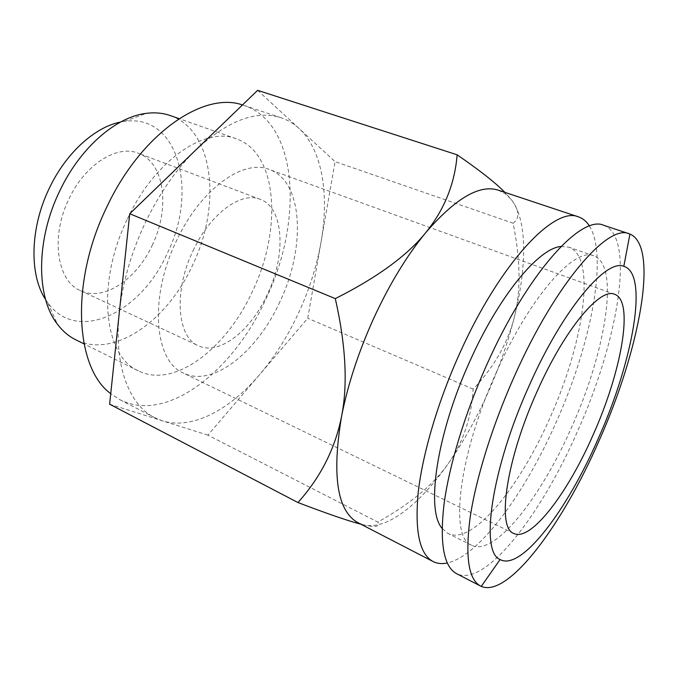 <?xml version="1.0" encoding="UTF-8"?>
<svg xmlns="http://www.w3.org/2000/svg" width="678" height="678" viewBox="0 0 678 678"><rect width="100%" height="100%" fill="white"/><g stroke="black" fill="none" stroke-linecap="round" stroke-linejoin="round"><path stroke-width="0.51" stroke-dasharray="3.39 2.54" d="M207.9 435.149L162.245 420.775L154.609 417.623C129.057 405.012 113.573 365.273 119.328 312.261C122.582 282.565 131.21 252.75 145.211 222.833C159.525 193.137 176.611 168.636 196.484 149.329C228.283 120.303 256.496 109.794 281.133 117.794C287.828 120.057 293.794 123.616 299.049 128.464C322.499 150.075 329.398 194.874 321.025 242.122C316.753 266.149 309.287 289.743 298.608 312.905C287.862 336.042 274.87 356.611 259.615 374.62L207.9 435.149L377.824 522.077C410.58 503.754 434.2 484.058 448.7 462.989C463.354 441.87 471.498 417.241 473.134 389.104C494.033 367.154 507.771 343.161 514.348 317.126C507.89 342.729 498.966 368.256 487.558 393.689C476.109 419.114 463.159 442.217 448.7 462.989C421.199 502.432 389.579 528.586 366.34 525.382L364.001 524.95L366.205 525.433C376.265 527.459 380.138 526.34 377.824 522.077M242.487 104.946L244.156 105.471C298.871 123.828 303.058 222.104 265.937 298.939C233.673 370.552 166.958 423.953 119.981 399.732L110.734 393.664M589.462 226.045C608.573 256.801 590.546 345.78 555.884 422.903C524.84 493.27 479.287 556.002 447.268 562.986M498.44 190.213L506.051 194.306L511.441 199.739C527.408 220.333 527.001 266.768 514.348 317.126C520.984 291.209 520.568 259.911 513.093 223.215L335.068 161.635L307.744 318.27L259.615 374.62C229.605 409.987 192.035 430.157 162.245 420.775L109.624 404.198M279.895 301.735C257.318 351.789 212.934 387.824 183.357 373.061C154.465 361.425 148.719 297.854 176.407 240.936C200.281 189.213 243.427 158.593 269.268 169.483C303.481 181.348 305.837 247.775 279.895 301.735M496.652 371.705C530.204 296.167 574.851 246.724 593.801 255.835C620.328 265.123 605.505 352.34 571.427 427.691C540.976 497.406 494.635 556.816 471.642 545.307C449.319 538.112 458.387 455.438 496.652 371.705M561.028 246.478L568.918 247.182C596.962 256.962 583.597 343.822 549.705 418.419C519.475 487.465 472.371 545.697 448.082 533.527L442.073 528.365M603.666 225.274C636.295 236.876 617.633 342.517 577.215 432.022C541.002 515 485.041 587.851 456.633 573.698M127.456 218.858C154.813 159.991 205.4 126.116 236.283 138.787C278.099 153.126 282.158 229.952 252.521 291.184C226.808 348.102 174.424 389.062 138.354 370.849C104.056 356.653 95.64 283.718 127.456 218.858M170.432 115.624C214.536 130.727 221.435 206.265 192.391 265.539C167.313 320.686 113.845 359.043 75.817 339.831M45.621 299.608L47.884 302.905C77.784 344.255 141.236 312.117 167.051 253.775C198.179 192.442 179.204 113.336 124.489 121.37L120.557 122.048M193.077 250.733C210.138 213.621 241.3 191.12 260.174 199.315C284.133 207.782 286.226 255.208 267.369 294.379C250.979 330.618 219.172 355.916 198.374 345.729C177.161 337.373 173.314 291.43 193.077 250.733M152.152 245.419C170.28 208.654 164.932 162.695 138.397 153.262C117.396 144.355 85.165 164.229 69.029 198.807C50.214 236.664 57.003 281.107 80.419 290.616C103.497 301.871 136.549 279.506 152.152 245.419M473.134 389.104L307.744 318.27M360.738 524.145L364.001 524.95L358.103 522.78M257.632 90.327L335.068 161.635M513.093 223.215C519.95 218.036 519.399 210.205 511.441 199.739L504.864 192.357M281.133 117.794L244.156 105.471M513.814 533.45L183.357 373.061M593.801 255.835L568.918 247.182M236.283 138.787L179.068 118.658M47.884 302.905L57.401 324.177M260.166 199.315L138.397 153.253M80.428 290.616L198.383 345.729M124.489 121.37L146.38 113.345M138.354 370.849L84.021 343.899M506.051 194.306L505.517 193.018M471.642 545.307L448.082 533.527M614.726 294.328L269.268 169.483M154.609 417.623L119.981 399.732"/><path stroke-width="1.02" d="M110.734 393.664C75.233 368.069 69.876 282.37 106.853 206.943C141.219 133.371 203.815 91.225 242.487 104.946M447.268 562.986C441.988 564.121 437.251 563.638 433.064 561.52C419.555 554.307 414.614 531.179 418.25 492.126C422.64 453.523 437.929 401.596 459.794 353.179C500.093 262.996 554.629 205.824 578.504 216.892C582.936 218.418 586.589 221.469 589.462 226.045M504.864 192.357C495.728 182.975 479.829 170.466 457.15 154.821C454.769 183.907 444.251 209.917 425.572 232.859C407.097 255.699 377.002 277.624 335.305 298.625C345.865 345.331 347.941 384.629 341.543 416.504C347.848 384.409 358.679 351.45 374.019 317.643C389.596 284.031 406.783 255.776 425.572 232.859C455.37 198.307 479.66 184.094 498.44 190.213L578.504 216.892M593.013 435.106C567.681 493.194 530.832 541.993 513.814 533.45C496.601 528.162 505.924 460.201 537.137 391.392C564.613 329.186 600.259 287.108 614.726 294.328C634.43 301.125 621.328 372.171 593.013 435.106M442.073 528.365C425.708 510.034 436.539 433.954 470.117 360.671C499.347 295.252 538.985 247.987 561.028 246.478M514.577 375.875C555.672 283.268 608.141 223.537 629.235 233.8L629.93 234.054C659.635 246.487 639.117 351.577 598.827 441.268C562.647 524.306 508.314 598.089 481.244 586.394L480.575 586.072C468.532 579.631 465.057 556.757 470.151 517.441C475.922 478.515 492.313 425.589 514.577 375.875M480.575 586.072L456.633 573.698C443.836 566.859 439.607 543.849 443.963 504.669C449.022 465.896 464.854 413.478 486.923 364.417C527.611 273.039 581.148 214.604 603.666 225.274L629.235 233.8M529.349 385.299C562.935 309.397 606.064 258.674 623.828 266.301C649.21 273.819 632.625 362.196 598.055 439.056C567.088 510.187 521.204 571.418 500.093 559.528C479.855 552.104 491.109 469.549 529.349 385.299M84.021 343.899L75.817 339.831C68.8 336.356 62.664 331.144 57.401 324.177C36.061 297.244 35.807 239.656 59.85 190.721C80.343 147.448 116.277 116.709 146.38 113.345C155.033 112.26 163.051 113.023 170.432 115.624L179.068 118.658M120.557 122.048C94.962 127.006 66.147 152.83 49.502 187.857C29.942 227.715 29.12 274.844 45.621 299.608M433.064 561.52L358.103 522.78C337.212 511.288 331.686 475.863 341.543 416.504C335.186 448.556 320.66 477.227 297.956 502.542C327.932 513.949 348.856 521.145 360.738 524.145M297.956 502.542L109.624 404.198L129.735 213.748L257.632 90.327L457.15 154.821M335.305 298.625L129.735 213.748M623.828 266.301L629.93 234.054M500.093 559.528L481.244 586.394"/></g></svg>
